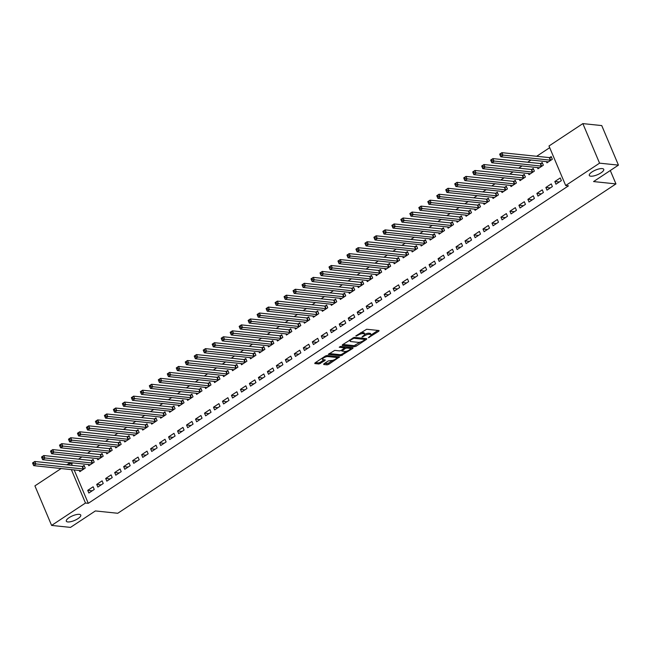 <?xml version="1.0" encoding="UTF-8"?>
<svg xmlns="http://www.w3.org/2000/svg" width="651" height="651" viewBox="0 0 651 651"><rect width="100%" height="100%" fill="white"/><g stroke="black" fill="none" stroke-linecap="round" stroke-linejoin="round"><path stroke-width="0.98" d="M368.385 337.747L378.849 331.196L379.045 330.537L366.684 329.251L355.747 335.957L357.92 335.257A3.849 1.237 157.1 0 1 362.941 333.621L363.966 333.727A3.849 1.237 157.1 0 1 364.69 334.093A3.849 1.237 157.1 0 1 363.348 335.818L361.997 337.08L364.308 335.924A3.849 1.237 157.1 0 1 369.32 334.288L370.354 334.394A3.849 1.237 157.1 0 1 371.078 334.76A3.849 1.237 157.1 0 1 369.727 336.486L368.385 337.747M79.292 514.347A7.836 2.514 157.1 0 0 70.715 516.707A7.836 2.514 157.1 0 0 66.321 521.199A7.836 2.514 157.1 0 0 67.794 521.947A7.836 2.514 157.1 0 0 76.362 519.588A7.836 2.514 157.1 0 0 80.765 515.096A7.836 2.514 157.1 0 0 79.292 514.347M602.265 168.593A7.836 2.514 157.1 0 0 593.696 170.953A7.836 2.514 157.1 0 0 589.301 175.444A7.836 2.514 157.1 0 0 590.766 176.193A7.836 2.514 157.1 0 0 599.343 173.833A7.836 2.514 157.1 0 0 603.737 169.341A7.836 2.514 157.1 0 0 602.265 168.593M323.881 363.828L323.685 364.487L327.152 364.845L328.722 364.332L339.545 356.919L326.957 355.511L325.394 356.024L314.986 362.908L314.791 363.559L318.982 363.999L325.004 360.54L325.199 359.889L323.124 359.669A3.214 1.033 157.1 0 1 322.514 359.36A3.214 1.033 157.1 0 1 324.32 357.521A3.214 1.033 157.1 0 1 327.835 356.553L335.973 357.399A3.214 1.033 157.1 0 1 336.575 357.708A3.214 1.033 157.1 0 1 334.777 359.547A3.214 1.033 157.1 0 1 331.261 360.516L328.332 360.89L323.881 363.828M74.133 469.851L88.276 503.321L568.494 185.836L565.695 185.543L548.988 146.003L582.857 123.609L599.563 163.157L565.695 185.543M88.276 503.321L85.476 503.028L51.608 525.422L34.91 485.874L61.194 468.5M582.857 123.609L601.744 125.578L618.45 165.126L593.566 181.572L615.952 183.907L117.766 513.273L95.38 510.937L70.503 527.391L51.608 525.422M618.45 165.126L599.563 163.157M354.575 346.714L356.146 346.21L366.546 339.326L366.741 338.675L354.38 337.389L342.41 344.778L342.214 345.429L354.575 346.714L354.12 345.648L360.312 342.084M352.834 348.391L340.864 355.78L328.275 354.38L334.72 350.384L339.732 350.905L341.303 350.393L344.672 347.903L339.228 347.243L340.465 346.43L353.029 347.74L352.834 348.391L352.541 347.683M615.952 183.907L610.296 170.513M96.714 484.409L97.845 487.078L103.232 483.522L102.109 480.845L96.714 484.409L101.182 484.873M88.284 464.448L88.821 465.709L94.208 462.145L93.077 459.476L91.62 460.436M114.682 472.536L115.813 475.206L121.2 471.641L120.069 468.972L114.682 472.536L119.149 473M106.251 452.575L106.78 453.828L112.175 450.264L111.044 447.595L109.588 448.555M132.649 460.656L133.78 463.325L139.168 459.761L138.036 457.092L132.649 460.656L137.117 461.12M124.219 440.694L124.748 441.956L130.135 438.392L129.012 435.714L127.555 436.683M150.617 448.775L151.74 451.452L157.135 447.888L156.004 445.211L150.617 448.775L155.076 449.247M142.178 428.814L142.715 430.075L148.102 426.511L146.971 423.842L145.523 424.802M168.576 436.902L169.708 439.571L175.095 436.007L173.972 433.338L168.576 436.902L173.044 437.366M160.146 416.941L160.683 418.194L166.07 414.63L164.939 411.961L163.482 412.921M186.544 425.022L187.675 427.691L193.062 424.135L191.931 421.457L186.544 425.022L191.012 425.485M178.114 405.06L178.643 406.322L184.038 402.757L182.907 400.088L181.45 401.049M204.512 413.141L205.643 415.818L211.03 412.254L209.899 409.585L204.512 413.141L208.979 413.613M196.081 393.188L196.61 394.441L201.997 390.877L200.874 388.208L199.418 389.168M222.479 401.268L223.602 403.937L228.997 400.373L227.866 397.704L222.479 401.268L226.939 401.732M214.041 381.307L214.578 382.568L219.965 379.004L218.834 376.327L217.385 377.287M240.439 389.388L241.57 392.065L246.957 388.501L245.834 385.823L240.439 389.388L244.906 389.851M232.008 369.426L232.545 370.688L237.932 367.123L236.801 364.454L235.353 365.414M258.406 377.515L259.537 380.184L264.924 376.62L263.793 373.951L258.406 377.515L262.874 377.979M249.976 357.554L250.505 358.807L255.9 355.243L254.769 352.573L253.312 353.534M276.374 365.634L277.505 368.303L282.892 364.739L281.761 362.07L276.374 365.634L280.841 366.098M267.943 345.673L268.472 346.934L273.859 343.37L272.736 340.693L271.28 341.661M294.342 353.753L295.464 356.431L300.86 352.866L299.729 350.197L294.342 353.753L298.801 354.225M285.903 333.792L286.44 335.053L291.827 331.489L290.696 328.82L289.247 329.78M312.301 341.881L313.432 344.55L318.819 340.986L317.696 338.317L312.301 341.881L316.768 342.345M303.871 321.92L304.408 323.173L309.795 319.617L308.664 316.939L307.215 317.9M330.269 330L331.4 332.677L336.787 329.113L335.664 326.436L330.269 330L334.736 330.464M321.838 310.039L322.367 311.3L327.762 307.736L326.631 305.067L325.175 306.027M348.236 318.127L349.367 320.797L354.754 317.232L353.623 314.563L348.236 318.127L352.704 318.591M339.806 298.166L340.335 299.419L345.722 295.855L344.599 293.186L343.142 294.146M366.204 306.247L367.327 308.916L372.722 305.352L371.591 302.682L366.204 306.247L370.663 306.711M357.773 286.285L358.302 287.547L363.689 283.982L362.558 281.305L361.11 282.274M384.163 294.366L385.294 297.043L390.681 293.479L389.558 290.802L384.163 294.366L388.631 294.838M375.733 274.405L376.27 275.666L381.657 272.102L380.526 269.433L379.077 270.393M402.131 282.493L403.262 285.162L408.649 281.598L407.526 278.929L402.131 282.493L406.598 282.957M393.7 262.532L394.229 263.785L399.624 260.229L398.493 257.552L397.037 258.512M420.098 270.613L421.23 273.282L426.617 269.726L425.485 267.048L420.098 270.613L424.566 271.076M411.668 250.651L412.197 251.913L417.584 248.348L416.461 245.679L415.004 246.639M438.066 258.74L439.189 261.409L444.584 257.845L443.453 255.176L438.066 258.74L442.534 259.204M429.636 238.779L430.165 240.032L435.552 236.468L434.42 233.799L432.972 234.759M456.025 246.859L457.157 249.528L462.544 245.964L461.421 243.295L456.025 246.859L460.493 247.323M447.595 226.898L448.132 228.159L453.519 224.595L452.388 221.918L450.94 222.878M473.993 234.978L475.124 237.656L480.511 234.091L479.388 231.414L473.993 234.978L478.461 235.442M465.563 215.017L466.092 216.278L471.487 212.714L470.356 210.045L468.899 211.005M491.961 223.106L493.092 225.775L498.479 222.211L497.348 219.542L491.961 223.106L496.428 223.57M483.53 203.145L484.059 204.398L489.446 200.834L488.323 198.164L486.867 199.125M509.928 211.225L511.051 213.894L516.446 210.338L515.315 207.661L509.928 211.225L514.396 211.689M501.498 191.264L502.027 192.525L507.414 188.961L506.283 186.292L504.834 187.252M527.888 199.344L529.019 202.022L534.406 198.457L533.283 195.788L527.888 199.344L532.355 199.816M519.457 179.383L519.994 180.644L525.381 177.08L524.25 174.411L522.802 175.371M545.855 187.472L546.986 190.141L552.373 186.577L551.251 183.907L545.855 187.472L550.323 187.936M537.425 167.51L537.954 168.772L543.349 165.208L542.218 162.53L540.761 163.491M72.969 462.853L71.569 463.781L72.245 465.384M549.696 147.671L536.676 156.281M531.094 159.975L527.692 162.221M522.11 165.915L518.709 168.161M513.126 171.856L509.733 174.102M504.143 177.788L500.749 180.042M495.167 183.728L491.765 185.974M486.183 189.669L482.782 191.915M477.199 195.609L473.798 197.855M468.215 201.55L464.814 203.796M459.232 207.482L455.83 209.736M450.248 213.422L446.846 215.668M441.264 219.363L437.863 221.609M432.28 225.303L428.887 227.549M423.305 231.243L419.903 233.489M414.321 237.176L410.919 239.43M405.337 243.116L401.936 245.362M396.353 249.056L392.952 251.302M387.369 254.997L383.968 257.243M378.386 260.937L374.984 263.183M369.402 266.869L366 269.123M360.418 272.81L357.025 275.056M351.442 278.75L348.041 280.996M342.459 284.69L339.057 286.936M333.475 290.631L330.073 292.877M324.491 296.571L321.089 298.817M315.507 302.503L312.106 304.758M306.523 308.444L303.122 310.69M297.54 314.384L294.138 316.63M288.556 320.325L285.162 322.57M279.58 326.265L276.179 328.511M270.596 332.197L267.195 334.451M261.612 338.138L258.211 340.383M252.629 344.078L249.227 346.324M243.645 350.018L240.243 352.264M234.661 355.959L231.26 358.205M225.677 361.891L222.276 364.145M216.693 367.831L213.3 370.077M207.71 373.772L204.316 376.018M198.734 379.712L195.333 381.958M189.75 385.652L186.349 387.898M180.766 391.585L177.365 393.839M171.783 397.525L168.381 399.771M162.799 403.465L159.397 405.711M153.815 409.406L150.414 411.652M144.831 415.346L141.438 417.592M135.847 421.278L132.454 423.532M126.872 427.219L123.47 429.465M117.888 433.159L114.486 435.405M108.904 439.099L105.503 441.345M99.92 445.04L96.519 447.286M90.937 450.972L87.535 453.226M81.953 456.912L78.551 459.158M546.409 161.57L546.938 162.831L552.333 159.267L551.202 156.59L549.745 157.558M554.839 181.531L555.97 184.2L561.357 180.636L560.226 177.967L554.839 181.531L559.307 181.995M528.441 173.451L528.97 174.704L534.365 171.14L533.234 168.471L531.777 169.431M536.872 193.412L538.003 196.081L543.39 192.517L542.267 189.848L536.872 193.412L541.339 193.876M510.474 185.323L511.011 186.585L516.398 183.021L515.267 180.351L513.818 181.312M518.912 205.285L520.035 207.962L525.43 204.398L524.299 201.72L518.912 205.285L523.371 205.749M492.514 197.204L493.043 198.465L498.43 194.901L497.307 192.224L495.85 193.184M500.945 217.165L502.076 219.835L507.463 216.27L506.332 213.601L500.945 217.165L505.412 217.629M474.546 209.085L475.075 210.338L480.471 206.774L479.339 204.105L477.883 205.065M482.977 229.038L484.108 231.715L489.495 228.151L488.364 225.482L482.977 229.038L487.444 229.51M456.579 220.958L457.108 222.219L462.503 218.655L461.372 215.986L459.915 216.946M465.009 240.919L466.14 243.588L471.527 240.032L470.404 237.355L465.009 240.919L469.477 241.383M438.611 232.838L439.148 234.091L444.535 230.535L443.404 227.858L441.956 228.818M447.05 252.8L448.173 255.469L453.568 251.904L452.437 249.235L447.05 252.8L451.509 253.263M420.652 244.711L421.181 245.972L426.568 242.408L425.445 239.739L423.988 240.699M429.082 264.672L430.213 267.349L435.6 263.785L434.469 261.108L429.082 264.672L433.55 265.144M402.684 256.592L403.213 257.853L408.608 254.289L407.477 251.611L406.021 252.58M411.115 276.553L412.246 279.222L417.633 275.658L416.502 272.989L411.115 276.553L415.582 277.017M384.717 268.472L385.246 269.726L390.641 266.161L389.51 263.492L388.053 264.452M393.147 288.434L394.278 291.103L399.665 287.539L398.542 284.869L393.147 288.434L397.615 288.898M366.749 280.345L367.286 281.606L372.673 278.042L371.542 275.373L370.094 276.333M375.188 300.306L376.311 302.975L381.706 299.419L380.575 296.742L375.188 300.306L379.647 300.77M348.79 292.226L349.318 293.479L354.705 289.923L353.583 287.246L352.126 288.206M357.22 312.187L358.343 314.856L363.738 311.292L362.607 308.623L357.22 312.187L361.687 312.651M330.822 304.098L331.351 305.36L336.746 301.795L335.615 299.126L334.158 300.087M339.252 324.06L340.383 326.737L345.771 323.173L344.639 320.495L339.252 324.06L343.72 324.532M312.854 315.979L313.383 317.24L318.778 313.676L317.647 310.999L316.191 311.967M321.285 335.94L322.416 338.61L327.803 335.045L326.68 332.376L321.285 335.94L325.752 336.404M294.887 327.86L295.424 329.113L300.811 325.549L299.68 322.88L298.231 323.84M303.325 347.821L304.448 350.49L309.843 346.926L308.712 344.257L303.325 347.821L307.785 348.285M276.927 339.732L277.456 340.994L282.843 337.43L281.72 334.76L280.264 335.721M285.358 359.694L286.481 362.371L291.876 358.807L290.745 356.13L285.358 359.694L289.825 360.158M258.96 351.613L259.489 352.875L264.884 349.31L263.753 346.633L262.296 347.593M267.39 371.575L268.521 374.244L273.908 370.679L272.777 368.01L267.39 371.575L271.858 372.038M240.992 363.486L241.521 364.747L246.916 361.183L245.785 358.514L244.328 359.474M249.423 383.447L250.554 386.124L255.941 382.56L254.818 379.891L249.423 383.447L253.89 383.919M223.024 375.367L223.562 376.628L228.949 373.064L227.817 370.395L226.369 371.355M231.463 395.328L232.586 397.997L237.981 394.441L236.85 391.764L231.463 395.328L235.922 395.792M205.065 387.247L205.594 388.501L210.981 384.936L209.858 382.267L208.401 383.227M213.495 407.209L214.618 409.878L220.014 406.314L218.882 403.644L213.495 407.209L217.963 407.672M187.097 399.12L187.626 400.381L193.021 396.817L191.89 394.148L190.434 395.108M195.528 419.081L196.659 421.758L202.046 418.194L200.915 415.517L195.528 419.081L199.995 419.545M169.13 411.001L169.659 412.262L175.054 408.698L173.923 406.021L172.466 406.981M177.56 430.962L178.691 433.631L184.078 430.067L182.955 427.398L177.56 430.962L182.028 431.426M151.162 422.881L151.699 424.135L157.086 420.57L155.955 417.901L154.507 418.862M159.601 442.843L160.724 445.512L166.119 441.948L164.988 439.279L159.601 442.843L164.06 443.307M133.203 434.754L133.732 436.015L139.119 432.451L137.996 429.782L136.539 430.742M141.633 454.715L142.756 457.384L148.151 453.828L147.02 451.151L141.633 454.715L146.101 455.179M115.235 446.635L115.764 447.888L121.151 444.332L120.028 441.655L118.572 442.615M123.666 466.596L124.797 469.265L130.184 465.701L129.053 463.032L123.666 466.596L128.133 467.06M97.268 458.507L97.796 459.769L103.192 456.205L102.061 453.535L100.604 454.496M105.698 478.469L106.829 481.146L112.216 477.582L111.093 474.904L105.698 478.469L110.165 478.941M79.3 470.388L79.837 471.649L85.224 468.085L84.093 465.408L82.644 466.376M87.739 490.349L88.861 493.019L94.257 489.454L93.126 486.785L87.739 490.349L92.198 490.813M66.776 464.806L68.77 463.488L69.445 465.091M71.333 469.558L85.476 503.028M71.569 463.781L68.77 463.488M371.078 334.76L370.622 333.694A3.849 1.237 157.1 0 0 369.906 333.328L370.354 334.394M364.715 334.345A3.849 1.237 157.1 0 1 368.873 333.214L369.906 333.328M364.69 334.093L364.243 333.027A3.849 1.237 157.1 0 0 363.518 332.661L363.966 333.727M360.499 332.816A3.849 1.237 157.1 0 1 362.485 332.555L363.518 332.661M371.111 334.948L377.946 330.423M342.865 344.477L354.12 345.648M364.763 339.138L365.642 338.561M364.617 339.871L364.755 339.407L353.9 338.276L351.524 339.48A3.849 1.237 157.1 0 0 350.181 341.205A3.849 1.237 157.1 0 0 350.905 341.58L358.319 342.353A3.849 1.237 157.1 0 0 363.339 340.717L364.617 339.871M364.405 338.593L364.91 339.488M349.693 339.96A3.849 1.237 157.1 0 0 349.725 340.139L350.181 341.205M351.931 347.626L350.279 348.716M346.397 351.28L341.978 354.201L342.434 355.267M329.154 353.542L340.416 354.714L341.978 354.201M344.151 347.073L344.672 347.903M344.932 351.45A3.214 1.033 157.1 0 0 348.456 350.482A3.214 1.033 157.1 0 0 350.254 348.635A3.214 1.033 157.1 0 0 349.652 348.334L346.788 348.033L345.217 348.545L341.84 351.035L344.932 351.45M350.254 348.635L349.807 347.569A3.214 1.033 157.1 0 0 349.628 347.382M345.917 346.999L344.761 347.471L345.217 348.545M336.575 357.708L336.128 356.634A3.214 1.033 157.1 0 0 335.957 356.455M322.05 358.237A3.214 1.033 157.1 0 0 322.066 358.294L322.514 359.36M315.442 362.607L318.526 362.924L320.097 362.412L324.1 359.767M324.336 363.535L328.267 363.266L332.661 360.361M336.6 357.765L338.219 356.691M499.756 154.409L500.212 155.475L501.107 154.881L500.66 153.815L499.659 154.141L501.905 152.659L503.028 155.329L500.782 156.818L548.394 161.871M551.495 157.282L549.265 157.599L501.905 152.659L500.66 153.815M550.876 160.227L501.107 154.881M500.782 156.818L500.212 155.475M490.773 160.341L491.228 161.415L492.123 160.821L491.676 159.747L490.675 160.081L492.921 158.6L494.044 161.269L491.798 162.758L539.41 167.803M542.511 163.222L540.281 163.531L492.921 158.6L491.676 159.747M541.892 166.168L492.123 160.821M491.798 162.758L491.228 161.415M481.789 166.282L482.245 167.356L483.14 166.762L482.692 165.688L481.691 166.021L483.937 164.54L485.06 167.209L482.822 168.69L530.427 173.744M533.527 169.162L531.297 169.472L483.937 164.54L482.692 165.688M532.909 172.108L483.14 166.762M482.822 168.69L482.245 167.356M472.813 172.222L473.261 173.288L474.156 172.694L473.708 171.628L472.707 171.962L474.953 170.472L476.084 173.15L473.838 174.631L521.443 179.684M524.543 175.095L522.314 175.412L474.953 170.472L473.708 171.628M523.925 178.04L474.156 172.694M473.838 174.631L473.261 173.288M463.829 178.162L464.277 179.228L465.18 178.634L464.724 177.568L463.724 177.902L465.97 176.413L467.101 179.09L464.855 180.571L512.459 185.625M515.559 181.035L513.33 181.352L465.97 176.413L464.724 177.568M514.941 183.981L465.18 178.634M464.855 180.571L464.277 179.228M454.846 184.103L455.293 185.169L456.196 184.575L455.741 183.509L454.74 183.842L456.986 182.353L458.117 185.022L455.871 186.511L503.483 191.565M506.576 186.975L504.354 187.293L456.986 182.353L455.741 183.509M505.965 189.921L456.196 184.575M455.871 186.511L455.293 185.169M445.862 190.035L446.309 191.109L447.213 190.515L446.757 189.441L445.756 189.775L448.002 188.294L449.133 190.963L446.887 192.452L494.5 197.497M497.592 192.916L495.37 193.225L448.002 188.294L446.757 189.441M496.982 195.861L447.213 190.515M446.887 192.452L446.309 191.109M436.878 195.975L437.334 197.05L438.229 196.456L437.773 195.381L436.772 195.715L439.018 194.234L440.149 196.903L437.903 198.384L485.516 203.438M488.608 198.856L486.387 199.165L439.018 194.234L437.773 195.381M487.998 201.802L438.229 196.456M437.903 198.384L437.334 197.05M427.894 201.916L428.35 202.982L429.245 202.388L428.797 201.322L427.797 201.655L430.042 200.166L431.165 202.843L428.919 204.324L476.532 209.378M479.632 204.796L477.403 205.106L430.042 200.166L428.797 201.322M479.014 207.734L429.245 202.388M428.919 204.324L428.35 202.982M418.91 207.856L419.366 208.922L420.261 208.328L419.814 207.262L418.813 207.596L421.059 206.107L422.182 208.784L419.936 210.265L467.548 215.318M470.649 210.729L468.419 211.046L421.059 206.107L419.814 207.262M470.03 213.674L420.261 208.328M419.936 210.265L419.366 208.922M409.927 213.797L410.382 214.863L411.277 214.269L410.83 213.202L409.829 213.536L412.075 212.047L413.198 214.716L410.96 216.205L458.564 221.259M461.665 216.669L459.435 216.986L412.075 212.047L410.83 213.202M461.046 219.615L411.277 214.269M410.96 216.205L410.382 214.863M400.951 219.729L401.398 220.803L402.294 220.209L401.846 219.135L400.845 219.468L403.091 217.987L404.222 220.656L401.976 222.146L449.581 227.191M452.681 222.609L450.451 222.919L403.091 217.987L401.846 219.135M452.063 225.555L402.294 220.209M401.976 222.146L401.398 220.803M391.967 225.669L392.415 226.743L393.318 226.149L392.862 225.075L391.861 225.409L394.107 223.928L395.238 226.597L392.992 228.078L440.597 233.131M443.697 228.55L441.468 228.859L394.107 223.928L392.862 225.075M443.079 231.496L393.318 226.149M392.992 228.078L392.415 226.743M382.983 231.61L383.431 232.676L384.334 232.081L383.878 231.015L382.878 231.349L385.123 229.868L386.255 232.537L384.009 234.018L431.621 239.072M434.713 234.49L432.492 234.799L385.123 229.868L383.878 231.015M434.095 237.428L384.334 232.081M384.009 234.018L383.431 232.676M374 237.55L374.447 238.616L375.35 238.022L374.895 236.956L373.894 237.29L376.14 235.8L377.271 238.478L375.025 239.959L422.637 245.012M425.73 240.422L423.508 240.74L376.14 235.8L374.895 236.956M425.119 243.368L375.35 238.022M375.025 239.959L374.447 238.616M365.016 243.49L365.471 244.556L366.367 243.962L365.911 242.896L364.91 243.23L367.156 241.741L368.287 244.41L366.041 245.899L413.654 250.952M416.746 246.363L414.524 246.68L367.156 241.741L365.911 242.896M416.135 249.309L366.367 243.962M366.041 245.899L365.471 244.556M356.032 249.431L356.488 250.497L357.383 249.903L356.935 248.837L355.934 249.162L358.18 247.681L359.303 250.35L357.057 251.839L404.67 256.885M407.77 252.303L405.54 252.612L358.18 247.681L356.935 248.837M407.152 255.249L357.383 249.903M357.057 251.839L356.488 250.497M347.048 255.363L347.504 256.437L348.399 255.843L347.951 254.769L346.95 255.102L349.196 253.621L350.319 256.291L348.073 257.78L395.686 262.825M398.786 258.244L396.557 258.553L349.196 253.621L347.951 254.769M398.168 261.189L348.399 255.843M348.073 257.78L347.504 256.437M338.064 261.303L338.52 262.369L339.415 261.775L338.968 260.709L337.967 261.043L340.213 259.562L341.336 262.231L339.09 263.712L386.702 268.765M389.803 264.184L387.573 264.493L340.213 259.562L338.968 260.709M389.184 267.122L339.415 261.775M339.09 263.712L338.52 262.369M329.089 267.244L329.536 268.31L330.431 267.716L329.984 266.65L328.983 266.983L331.229 265.494L332.36 268.171L330.114 269.652L377.718 274.706M380.819 270.116L378.589 270.434L331.229 265.494L329.984 266.65M380.2 273.062L330.431 267.716M330.114 269.652L329.536 268.31M320.105 273.184L320.552 274.25L321.456 273.656L321 272.59L319.999 272.924L322.245 271.434L323.376 274.104L321.13 275.593L368.735 280.646M371.835 276.057L369.605 276.374L322.245 271.434L321 272.59M371.216 279.002L321.456 273.656M321.13 275.593L320.552 274.25M311.121 279.124L311.569 280.19L312.472 279.596L312.016 278.53L311.015 278.856L313.261 277.375L314.392 280.044L312.146 281.533L359.759 286.586M362.851 281.997L360.63 282.306L313.261 277.375L312.016 278.53M362.233 284.943L312.472 279.596M312.146 281.533L311.569 280.19M302.137 285.057L302.585 286.131L303.488 285.537L303.032 284.463L302.031 284.796L304.277 283.315L305.409 285.984L303.163 287.473L350.775 292.519M353.867 287.937L351.646 288.247L304.277 283.315L303.032 284.463M353.257 290.883L303.488 285.537M303.163 287.473L302.585 286.131M293.153 290.997L293.609 292.063L294.504 291.477L294.049 290.403L293.048 290.737L295.294 289.256L296.425 291.925L294.179 293.406L341.791 298.459M344.884 293.878L342.662 294.187L295.294 289.256L294.049 290.403M344.273 296.823L294.504 291.477M294.179 293.406L293.609 292.063M284.17 296.937L284.625 298.003L285.52 297.409L285.073 296.343L284.072 296.677L286.318 295.188L287.441 297.865L285.195 299.346L332.807 304.399M335.908 299.81L333.678 300.127L286.318 295.188L285.073 296.343M335.289 302.756L285.52 297.409M285.195 299.346L284.625 298.003M275.186 302.878L275.642 303.944L276.537 303.35L276.089 302.284L275.088 302.617L277.334 301.128L278.457 303.805L276.211 305.286L323.824 310.34M326.924 305.75L324.694 306.068L277.334 301.128L276.089 302.284M326.306 308.696L276.537 303.35M276.211 305.286L275.642 303.944M266.202 308.818L266.658 309.884L267.553 309.29L267.105 308.224L266.104 308.55L268.35 307.069L269.473 309.738L267.227 311.227L314.84 316.28M317.94 311.691L315.711 312.008L268.35 307.069L267.105 308.224M317.322 314.636L267.553 309.29M267.227 311.227L266.658 309.884M257.226 314.75L257.674 315.825L258.569 315.23L258.121 314.156L257.121 314.49L259.367 313.009L260.498 315.678L258.252 317.167L305.856 322.212M308.956 317.631L306.727 317.94L259.367 313.009L258.121 314.156M308.338 320.577L258.569 315.23M258.252 317.167L257.674 315.825M248.243 320.691L248.69 321.765L249.593 321.171L249.138 320.097L248.137 320.43L250.383 318.949L251.514 321.618L249.268 323.099L296.872 328.153M299.973 323.571L297.743 323.881L250.383 318.949L249.138 320.097M299.354 326.517L249.593 321.171M249.268 323.099L248.69 321.765M239.259 326.631L239.706 327.697L240.61 327.103L240.154 326.037L239.153 326.371L241.399 324.882L242.53 327.559L240.284 329.04L287.897 334.093M290.989 329.504L288.767 329.821L241.399 324.882L240.154 326.037M290.37 332.449L240.61 327.103M240.284 329.04L239.706 327.697M230.275 332.571L230.723 333.637L231.626 333.043L231.17 331.977L230.169 332.311L232.415 330.822L233.546 333.499L231.3 334.98L278.913 340.034M282.005 335.444L279.784 335.761L232.415 330.822L231.17 331.977M281.395 338.39L231.626 333.043M231.3 334.98L230.723 333.637M221.291 338.512L221.747 339.578L222.642 338.984L222.186 337.918L221.185 338.243L223.431 336.762L224.562 339.431L222.316 340.921L269.929 345.974M273.021 341.384L270.8 341.702L223.431 336.762L222.186 337.918M272.411 344.33L222.642 338.984M222.316 340.921L221.747 339.578M212.307 344.444L212.763 345.518L213.658 344.924L213.211 343.85L212.21 344.184L214.456 342.703L215.579 345.372L213.333 346.861L260.945 351.906M264.046 347.325L261.816 347.634L214.456 342.703L213.211 343.85M263.427 350.271L213.658 344.924M213.333 346.861L212.763 345.518M203.324 350.384L203.779 351.459L204.674 350.865L204.227 349.79L203.226 350.124L205.472 348.643L206.595 351.312L204.349 352.793L251.961 357.847M255.062 353.265L252.832 353.574L205.472 348.643L204.227 349.79M254.443 356.211L204.674 350.865M204.349 352.793L203.779 351.459M194.34 356.325L194.795 357.391L195.691 356.797L195.243 355.731L194.242 356.064L196.488 354.575L197.611 357.253L195.365 358.734L242.978 363.787M246.078 359.197L243.848 359.515L196.488 354.575L195.243 355.731M245.46 362.143L195.691 356.797M195.365 358.734L194.795 357.391M185.364 362.265L185.812 363.331L186.707 362.737L186.259 361.671L185.258 362.005L187.504 360.516L188.635 363.193L186.389 364.674L233.994 369.727M237.094 365.138L234.865 365.455L187.504 360.516L186.259 361.671M236.476 368.084L186.707 362.737M186.389 364.674L185.812 363.331M176.38 368.206L176.828 369.272L177.731 368.678L177.275 367.612L176.275 367.945L178.52 366.456L179.652 369.125L177.406 370.614L225.01 375.668M228.11 371.078L225.881 371.395L178.52 366.456L177.275 367.612M227.492 374.024L177.731 368.678M177.406 370.614L176.828 369.272M167.397 374.138L167.844 375.212L168.747 374.618L168.292 373.544L167.291 373.877L169.537 372.396L170.668 375.066L168.422 376.555L216.026 381.6M219.127 377.019L216.905 377.328L169.537 372.396L168.292 373.544M218.508 379.964L168.747 374.618M168.422 376.555L167.844 375.212M158.413 380.078L158.86 381.152L159.764 380.558L159.308 379.484L158.307 379.818L160.553 378.337L161.684 381.006L159.438 382.487L207.051 387.54M210.143 382.959L207.921 383.268L160.553 378.337L159.308 379.484M209.532 385.905L159.764 380.558M159.438 382.487L158.86 381.152M149.429 386.019L149.885 387.085L150.78 386.491L150.324 385.425L149.323 385.758L151.569 384.269L152.7 386.946L150.454 388.427L198.067 393.481M201.159 388.899L198.937 389.208L151.569 384.269L150.324 385.425M200.549 391.837L150.78 386.491M150.454 388.427L149.885 387.085M140.445 391.959L140.901 393.025L141.796 392.431L141.348 391.365L140.347 391.699L142.585 390.209L143.716 392.887L141.47 394.368L189.083 399.421M192.183 394.832L189.954 395.149L142.585 390.209L141.348 391.365M191.565 397.777L141.796 392.431M141.47 394.368L140.901 393.025M131.461 397.899L131.917 398.965L132.812 398.371L132.365 397.305L131.364 397.639L133.61 396.15L134.733 398.819L132.487 400.308L180.099 405.361M183.2 400.772L180.97 401.089L133.61 396.15L132.365 397.305M182.581 403.718L132.812 398.371M132.487 400.308L131.917 398.965M122.478 403.832L122.933 404.906L123.828 404.312L123.381 403.238L122.38 403.571L124.626 402.09L125.749 404.759L123.503 406.248L171.115 411.294M174.216 406.712L171.986 407.021L124.626 402.09L123.381 403.238M173.597 409.658L123.828 404.312M123.503 406.248L122.933 404.906M113.502 409.772L113.949 410.846L114.845 410.252L114.397 409.178L113.396 409.512L115.642 408.031L116.773 410.7L114.527 412.181L162.132 417.234M165.232 412.653L163.002 412.962L115.642 408.031L114.397 409.178M164.613 415.598L114.845 410.252M114.527 412.181L113.949 410.846M104.518 415.712L104.966 416.778L105.869 416.184L105.413 415.118L104.412 415.452L106.658 413.971L107.789 416.64L105.543 418.121L153.148 423.174M156.248 418.593L154.018 418.902L106.658 413.971L105.413 415.118M155.63 421.531L105.869 416.184M105.543 418.121L104.966 416.778M95.534 421.653L95.982 422.719L96.885 422.125L96.429 421.059L95.428 421.392L97.674 419.903L98.806 422.58L96.56 424.061L144.164 429.115M147.264 424.525L145.043 424.843L97.674 419.903L96.429 421.059M146.646 427.471L96.885 422.125M96.56 424.061L95.982 422.719M86.55 427.593L86.998 428.659L87.901 428.065L87.446 426.999L86.445 427.333L88.691 425.844L89.822 428.513L87.576 430.002L135.188 435.055M138.281 430.466L136.059 430.783L88.691 425.844L87.446 426.999M137.67 433.411L87.901 428.065M87.576 430.002L86.998 428.659M77.567 433.533L78.014 434.599L78.917 434.005L78.462 432.939L77.461 433.265L79.707 431.784L80.838 434.453L78.592 435.942L126.204 440.987M129.297 436.406L127.075 436.715L79.707 431.784L78.462 432.939M128.686 439.352L78.917 434.005M78.592 435.942L78.014 434.599M68.583 439.466L69.039 440.54L69.934 439.946L69.486 438.872L68.485 439.205L70.723 437.724L71.854 440.393L69.608 441.883L117.221 446.928M120.321 442.346L118.091 442.656L70.723 437.724L69.486 438.872M119.703 445.292L69.934 439.946M69.608 441.883L69.039 440.54M59.599 445.406L60.055 446.472L60.95 445.878L60.502 444.812L59.501 445.146L61.747 443.665L62.87 446.334L60.624 447.815L108.237 452.868M111.337 448.287L109.108 448.596L61.747 443.665L60.502 444.812M110.719 451.224L60.95 445.878M60.624 447.815L60.055 446.472M50.615 451.346L51.071 452.412L51.966 451.818L51.519 450.752L50.518 451.086L52.764 449.597L53.887 452.274L51.641 453.755L99.253 458.809M102.353 454.219L100.124 454.536L52.764 449.597L51.519 450.752M101.735 457.165L51.966 451.818M51.641 453.755L51.071 452.412M41.64 457.287L42.087 458.353L42.982 457.759L42.535 456.693L41.534 457.026L43.78 455.537L44.911 458.206L42.665 459.696L90.269 464.749M93.37 460.159L91.14 460.477L43.78 455.537L42.535 456.693M92.751 463.105L42.982 457.759M42.665 459.696L42.087 458.353M32.656 463.227L33.103 464.293L33.998 463.699L33.551 462.633L32.55 462.959L34.796 461.478L35.927 464.147L33.681 465.636L81.285 470.689M84.386 466.1L82.156 466.409L34.796 461.478L33.551 462.633M83.767 469.045L33.998 463.699M33.681 465.636L33.103 464.293M369.239 336.811L369.483 337.389M356.463 335.485L356.707 336.054M362.851 336.152L363.095 336.722M368.873 333.214L369.32 334.288M364.039 335.298L364.308 335.924M362.485 332.555L362.941 333.621M357.676 334.679L357.92 335.257M378.548 330.488L378.849 331.196M366.253 338.618L366.546 339.326M355.69 345.136L356.146 346.21M364.332 338.422L364.755 339.407M353.583 337.527L353.9 338.276M352.565 338.064L352.801 338.634M351.28 338.911L351.524 339.48M340.416 354.714L340.864 355.78M344.029 346.796L344.452 347.789M349.237 347.341L349.652 348.334M346.365 347.04L346.788 348.033M342.019 349.921L342.263 350.498M335.558 356.406L335.973 357.399M327.42 355.56L327.835 356.553M324.703 359.832L325.004 360.54M320.097 362.412L320.552 363.486M318.526 362.924L318.982 363.999M338.829 356.748L339.122 357.456M328.267 363.266L328.722 364.332M326.704 363.779L327.152 364.845M549.59 157.583L550.722 160.252M549.265 157.599L550.396 160.268M540.607 163.515L541.738 166.192M540.281 163.531L541.412 166.208M531.623 169.455L532.754 172.133M531.297 169.472L532.428 172.141M522.639 175.396L523.77 178.065M522.314 175.412L523.445 178.081M513.663 181.336L514.786 184.005M513.33 181.352L514.461 184.021M504.68 187.276L505.803 189.946M504.354 187.293L505.477 189.962M495.696 193.209L496.819 195.886M495.37 193.225L496.493 195.902M486.712 199.149L487.843 201.826M486.387 199.165L487.518 201.843M477.728 205.089L478.859 207.759M477.403 205.106L478.534 207.775M468.744 211.03L469.876 213.699M468.419 211.046L469.55 213.715M459.761 216.97L460.892 219.639M459.435 216.986L460.566 219.656M450.777 222.902L451.908 225.58M450.451 222.919L451.582 225.596M441.801 228.843L442.924 231.52M441.468 228.859L442.599 231.536M432.817 234.783L433.94 237.452M432.492 234.799L433.615 237.469M423.834 240.724L424.957 243.393M423.508 240.74L424.631 243.409M414.85 246.664L415.981 249.333M414.524 246.68L415.655 249.349M405.866 252.604L406.997 255.273M405.54 252.612L406.672 255.29M396.882 258.537L398.013 261.214M396.557 258.553L397.688 261.23M387.898 264.477L389.029 267.146M387.573 264.493L388.704 267.162M378.915 270.417L380.046 273.086M378.589 270.434L379.72 273.103M369.939 276.358L371.062 279.027M369.605 276.374L370.736 279.043M360.955 282.298L362.078 284.967M360.63 282.306L361.753 284.983M351.971 288.23L353.094 290.907M351.646 288.247L352.769 290.924M342.987 294.171L344.119 296.84M342.662 294.187L343.793 296.856M334.004 300.111L335.135 302.78M333.678 300.127L334.809 302.796M325.02 306.051L326.151 308.72M324.694 306.068L325.825 308.737M316.036 311.992L317.167 314.661M315.711 312.008L316.842 314.677M307.052 317.924L308.183 320.601M306.727 317.94L307.858 320.618M298.077 323.864L299.2 326.542M297.743 323.881L298.874 326.55M289.093 329.805L290.216 332.474M288.767 329.821L289.89 332.49M280.109 335.745L281.232 338.414M279.784 335.761L280.906 338.43M271.125 341.685L272.256 344.355M270.8 341.702L271.931 344.371M262.141 347.618L263.273 350.295M261.816 347.634L262.947 350.311M253.158 353.558L254.289 356.235M252.832 353.574L253.963 356.243M244.174 359.498L245.305 362.168M243.848 359.515L244.979 362.184M235.19 365.439L236.321 368.108M234.865 365.455L235.996 368.124M226.214 371.379L227.337 374.048M225.881 371.395L227.012 374.065M217.231 377.311L218.354 379.989M216.905 377.328L218.028 380.005M208.247 383.252L209.37 385.929M207.921 383.268L209.044 385.945M199.263 389.192L200.394 391.861M198.937 389.208L200.06 391.878M190.279 395.133L191.41 397.802M189.954 395.149L191.085 397.818M181.295 401.073L182.426 403.742M180.97 401.089L182.101 403.758M172.312 407.005L173.443 409.682M171.986 407.021L173.117 409.699M163.328 412.946L164.459 415.623M163.002 412.962L164.133 415.639M154.344 418.886L155.475 421.555M154.018 418.902L155.15 421.571M145.368 424.826L146.491 427.495M145.043 424.843L146.166 427.512M136.385 430.767L137.507 433.436M136.059 430.783L137.182 433.452M127.401 436.707L128.532 439.376M127.075 436.715L128.198 439.392M118.417 442.639L119.548 445.317M118.091 442.656L119.223 445.333M109.433 448.58L110.564 451.249M109.108 448.596L110.239 451.265M100.449 454.52L101.58 457.189M100.124 454.536L101.255 457.205M91.466 460.46L92.597 463.13M91.14 460.477L92.271 463.146M82.482 466.401L83.613 469.07M82.156 466.409L83.287 469.086M341.515 350.254L341.84 351.035"/></g></svg>
